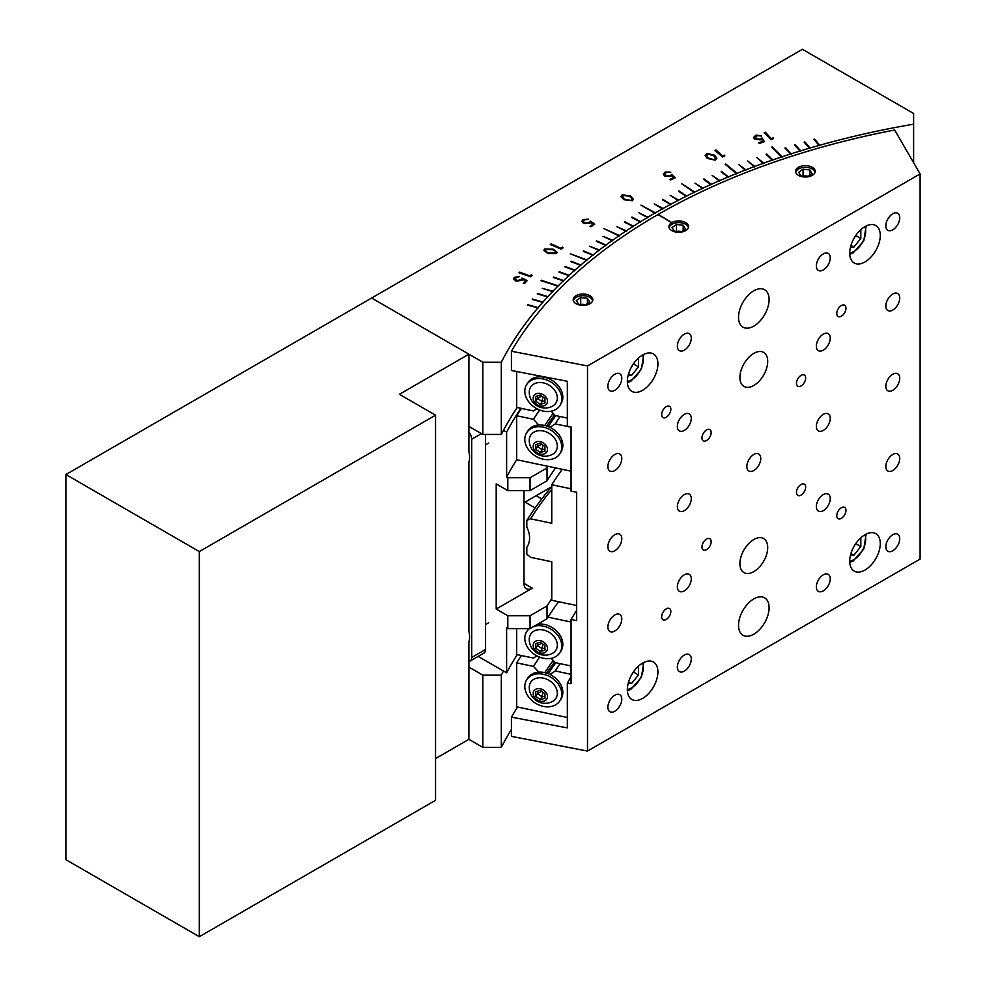 <?xml version="1.0" encoding="UTF-8"?>
<svg xmlns="http://www.w3.org/2000/svg" width="986" height="986" viewBox="0 0 986 986"><rect width="100%" height="100%" fill="white"/><g stroke="black" fill="none" stroke-linecap="round" stroke-linejoin="round"><path stroke-width="1.48" d="M671.552 222.762L658.204 214.418L657.65 215.059L658.204 214.418L672.107 222.762A9.823 5.669 0 0 0 671.552 223.082L671.552 222.762A9.823 5.669 0 0 0 668.939 226.607A9.823 5.669 0 0 0 671.823 230.625A9.823 5.669 0 0 0 682.534 231.846A9.823 5.669 0 0 0 688.598 226.607A9.823 5.669 0 0 0 685.714 222.602A9.823 5.669 0 0 0 672.107 222.442M468.905 661.433A7.863 4.536 -120 0 0 470.063 661.076A7.863 4.536 -120 0 0 471.69 657.477L471.69 439.238A7.863 4.536 -120 0 0 468.905 432.078M471.69 657.477L485.58 649.454L485.58 434.432M485.58 649.454A7.863 4.536 60 0 1 483.953 653.052L470.063 661.076M860.827 229.689L860.827 238.464L853.876 247.116L850.548 246.808M855.749 235.543L860.827 238.464M850.943 245.415L853.876 247.116M808.101 176.334A5.891 3.402 0 0 0 806.425 176.001A5.891 3.402 0 0 0 803.38 176.149A5.891 3.402 0 0 0 803.27 176.174M815.003 172.464A9.663 5.583 0 0 0 812.205 168.988A9.663 5.583 0 0 0 802.123 167.682A9.663 5.583 0 0 0 798.537 168.988A9.663 5.583 0 0 0 795.739 172.464M808.298 176.198L802.444 176.087M807.657 176.63L812.07 173.635L809.777 169.937L803.072 169.222L798.672 172.23L800.965 175.927L807.657 176.63M803.072 175.644L803.072 169.222M809.777 175.188L809.777 169.937M559.925 700.787L560.997 699.074A19.658 15.073 -147.8 0 0 545.283 672.76A19.658 15.073 -147.8 0 0 527.744 678.121L526.672 679.822A19.658 15.073 -147.8 0 0 542.374 706.136A19.658 15.073 -147.8 0 0 559.925 700.787A19.658 15.073 -147.8 0 0 544.21 674.473A19.658 15.073 -147.8 0 0 526.672 679.822M860.827 537.789L860.827 546.577L853.876 555.217L850.548 554.921M855.749 543.643L860.827 546.577M850.943 553.528L853.876 555.217M913.615 162.727L913.615 113.489L802.444 49.3L371.623 298.031L468.905 354.196L399.416 394.314L435.553 415.168L435.553 800.299L199.308 936.7L199.308 551.568L435.553 415.168M571.067 471.172L516.664 459.735A607.29 350.622 0 0 0 506.619 477.064L507.815 477.754L530.049 477.754L547.045 467.943L547.045 480.786L530.049 490.597L507.815 490.597L496.204 483.88L496.204 609.052L507.815 615.757L530.049 615.757L547.045 605.946L547.045 618.789A573.889 331.333 0 0 1 558.569 601.719M530.049 477.754L530.049 490.597M530.308 275.735L531.392 274.675L532.132 275.464L530.776 276.795L519.03 272.814L519.708 272.148L530.308 276.055L531.392 274.675M561.133 248.065L562.402 247.067L563.006 247.905L561.428 249.162L550.299 244.528L551.088 243.887L561.133 248.386L562.402 247.067M623.904 199.714L620.946 196.534L622.154 194.834L630.51 195.906L633.567 199.073L632.383 200.737L623.904 199.714M707.172 158.376L705.138 155.431L706.876 153.434L714.751 155.27L716.871 158.228L715.17 160.163L707.172 158.376M762.055 137.941L764.421 141.713L759.294 143.451L758.628 142.797L762.844 141.368L761.537 139.309L760.268 139.913L754.29 138.952L753.563 137.461L755.966 135.144L761.451 135.748L756.545 135.809L755.535 138.558L759.898 139.174L762.055 137.941L764.261 141.762M754.98 137.621L755.535 138.878L759.898 139.174M771.385 138.471L773.27 137.867L773.197 138.767L770.842 139.531L764.199 132.605L765.382 132.223L771.385 138.792L773.246 138.188M722.898 155.887L724.685 155.184L724.747 156.096L722.528 156.959L714.875 150.414L715.996 149.971L722.898 156.207L724.685 155.184M671.947 174.239L675.336 177.726L670.763 179.933L669.925 179.353L673.684 177.542L671.811 175.631L670.739 176.334L664.564 175.952L663.356 174.103L665.156 172.045L670.726 172.119L665.907 172.636L664.774 174.091L665.686 175.459L670.16 175.656L671.947 174.239L675.114 177.837M590.392 221.061L594.804 224.142L590.984 226.78L589.985 226.299L593.128 224.13L590.688 222.442L589.85 223.255L583.663 223.502L581.839 221.369L583.034 219.595L588.543 219.102L583.958 220.112L583.231 221.271L584.599 222.898L589.073 222.639L590.392 221.061L594.57 224.303M547.859 253.55L543.89 250.308L544.617 248.953L553.134 249.113L557.164 252.342L556.449 253.649L547.859 253.55M515.247 277.842L516.824 280.505L521.113 279.741L521.877 278.052L527.251 280.579L524.404 283.586L523.258 283.228L525.6 280.751L522.642 279.371L522.099 280.258L516.109 281.207L513.521 278.828L514.174 277.448L519.4 276.339L515.247 277.842L514.877 278.865M654.544 204.09L663.023 208.822A611.221 352.889 180 0 0 662.456 209.143L662.456 208.822A611.221 352.889 0 0 0 655.407 212.816L640.949 205.113L654.852 213.136A611.221 352.889 0 0 0 647.925 217.203L638.891 212.803L647.383 217.536A611.221 352.889 0 0 0 640.58 221.677L631.952 217.031L640.037 222.01A611.221 352.889 0 0 0 633.369 226.213L624.606 221.653L632.839 226.546A611.221 352.889 0 0 0 626.295 230.823L616.879 226.694L625.777 231.168A611.221 352.889 0 0 0 619.356 235.506L603.802 228.555L618.851 235.851A611.221 352.889 0 0 0 612.565 240.251L602.902 236.32L612.072 240.609A611.221 352.889 0 0 0 605.922 245.07L596.629 240.88L605.441 245.428A611.221 352.889 0 0 0 599.426 249.951L589.529 246.217L598.946 250.321A611.221 352.889 0 0 0 593.067 254.906L583.527 250.9L592.611 255.275A611.221 352.889 0 0 0 586.867 259.91L570.315 253.772L586.423 260.292A611.221 352.889 0 0 0 580.816 264.988L571.042 261.179L580.384 265.37A611.221 352.889 0 0 0 574.924 270.127L565.04 266.417L574.505 270.497A611.221 352.889 0 0 0 569.193 275.316L559.185 271.705L568.774 275.698A611.221 352.889 0 0 0 563.61 280.566L553.503 277.054L563.203 280.948A611.221 352.889 0 0 0 558.187 285.866L541.166 280.197L557.793 286.26A611.221 352.889 0 0 0 552.936 291.227L542.238 288.319L552.554 291.622A611.221 352.889 0 0 0 547.834 296.638L537.419 293.446L547.464 297.032A611.221 352.889 0 0 0 542.904 302.098L532.391 299.004L542.546 302.505A611.221 352.889 0 0 0 538.134 307.607L527.535 304.625L537.789 308.014A611.221 352.889 0 0 0 501.307 362.219L482.807 362.219L371.623 298.031L65.889 474.537L199.308 551.568M662.456 208.822L654.26 203.917L663.023 208.502A611.221 352.889 0 0 1 670.184 204.583L662.715 199.283L670.763 204.262A611.221 352.889 0 0 1 678.048 200.417L670.16 195.351L678.627 200.109A611.221 352.889 0 0 1 686.034 196.325L678.886 190.89L686.626 196.029A611.221 352.889 0 0 1 694.144 192.332L681.511 183.63L694.748 192.036A611.221 352.889 0 0 1 702.365 188.4L694.945 183.113L702.981 188.116A611.221 352.889 0 0 1 710.709 184.567L703.449 179.206L704.078 178.922L711.337 184.283A611.221 352.889 0 0 1 719.176 180.82L712.077 175.372L719.805 180.537A611.221 352.889 0 0 1 727.742 177.147L721.444 171.379L728.383 176.888A611.221 352.889 0 0 1 736.419 173.573L725.154 164.28L725.795 164.009L737.072 173.314A611.221 352.889 0 0 1 745.206 170.073L738.613 164.428L745.86 169.826A611.221 352.889 0 0 1 754.105 166.671L747.684 160.964L754.758 166.424A611.221 352.889 0 0 1 763.102 163.368L756.854 157.587L763.768 163.121A611.221 352.889 0 0 1 772.186 160.139L766.11 154.309L766.788 154.075L772.864 159.905A611.221 352.889 0 0 1 781.38 157.008L771.545 147.185L772.235 146.963L782.058 156.786A611.221 352.889 0 0 1 790.661 153.976L784.942 148.023L785.632 147.801L791.351 153.754A611.221 352.889 0 0 1 800.028 151.031L794.494 145.016L795.184 144.806L800.731 150.821A611.221 352.889 0 0 1 809.494 148.183L804.132 142.12L804.835 141.91L810.196 147.974A611.221 352.889 0 0 1 819.033 145.435L813.869 139.309L814.572 139.112L819.736 145.238A611.221 352.889 0 0 1 913.615 124.174M517.194 407.514A611.221 352.889 0 0 0 503.476 430.315A611.221 352.889 180 0 0 501.307 434.432L482.807 434.432L468.905 426.408M501.307 362.219L501.307 434.432M538.134 307.607L538.134 307.928A611.221 352.889 180 0 0 537.789 308.335L537.789 308.014M542.904 302.098L542.904 302.419A611.221 352.889 180 0 0 542.546 302.825L542.546 302.505M547.834 296.638L547.834 296.959A611.221 352.889 180 0 0 547.464 297.353L547.464 297.032M552.936 291.227L552.936 291.548A611.221 352.889 180 0 0 552.554 291.942L552.554 291.622M558.187 285.866L558.187 286.186A611.221 352.889 180 0 0 557.793 286.581L557.793 286.26M563.61 280.566L563.61 280.887A611.221 352.889 180 0 0 563.203 281.269L563.203 280.948M569.193 275.316L569.193 275.636A611.221 352.889 180 0 0 568.774 276.018L568.774 275.698M574.924 270.127L574.924 270.447A611.221 352.889 180 0 0 574.505 270.817L574.505 270.497M580.816 264.988L580.816 265.308A611.221 352.889 180 0 0 580.384 265.69L580.384 265.37M586.867 259.91L586.867 260.23A611.221 352.889 180 0 0 586.423 260.612L586.423 260.292M593.067 254.906L593.067 255.226A611.221 352.889 180 0 0 592.611 255.596L592.611 255.275M599.426 249.951L599.426 250.271A611.221 352.889 180 0 0 598.946 250.641L598.946 250.321M605.922 245.07L605.922 245.391A611.221 352.889 180 0 0 605.441 245.748L605.441 245.428M612.565 240.251L612.565 240.572A611.221 352.889 180 0 0 612.072 240.929L612.072 240.609M619.356 235.506L619.356 235.827A611.221 352.889 180 0 0 618.851 236.172L618.851 235.851M626.295 230.823L626.295 231.143A611.221 352.889 180 0 0 625.777 231.488L625.777 231.168M633.369 226.213L633.369 226.534A611.221 352.889 180 0 0 632.839 226.866L632.839 226.546M640.58 221.677L640.58 221.998A611.221 352.889 180 0 0 640.037 222.331L640.037 222.01M647.925 217.203L647.925 217.524A611.221 352.889 180 0 0 647.383 217.857L647.383 217.536M655.407 212.816L655.407 213.136A611.221 352.889 180 0 0 654.852 213.457L654.852 213.136M662.419 199.764L670.763 204.583A611.221 352.889 180 0 0 670.184 204.903L670.184 204.583M670.431 195.536L678.627 200.429A611.221 352.889 180 0 0 678.048 200.737L678.048 200.417M678.578 191.37L686.626 196.35A611.221 352.889 180 0 0 686.034 196.645L686.034 196.325M681.782 183.827L694.748 192.356A611.221 352.889 180 0 0 694.144 192.652L694.144 192.332M695.216 183.31L702.981 188.437A611.221 352.889 180 0 0 702.365 188.72L702.365 188.4M703.721 179.403L711.337 184.604A611.221 352.889 180 0 0 710.709 184.887L710.709 184.567M712.348 175.582L719.805 180.869A611.221 352.889 180 0 0 719.176 181.141L719.176 180.82M721.074 171.847L728.383 177.209A611.221 352.889 180 0 0 727.742 177.468L727.742 177.147M725.413 164.489L737.072 173.635A611.221 352.889 180 0 0 736.419 173.893L736.419 173.573M738.871 164.65L745.86 170.147A611.221 352.889 180 0 0 745.206 170.393L745.206 170.073M747.93 161.186L754.758 166.745A611.221 352.889 180 0 0 754.105 166.991L754.105 166.671M757.1 157.822L763.768 163.442A611.221 352.889 180 0 0 763.102 163.688L763.102 163.368M766.356 154.543L772.864 160.225A611.221 352.889 180 0 0 772.186 160.459L772.186 160.139M771.792 147.432L782.058 157.107A611.221 352.889 180 0 0 781.38 157.329L781.38 157.008M785.176 148.27L791.351 154.075A611.221 352.889 180 0 0 790.661 154.297L790.661 153.976M794.728 145.275L800.731 151.141A611.221 352.889 180 0 0 800.028 151.351L800.028 151.031M804.366 142.378L810.196 148.294A611.221 352.889 180 0 0 809.494 148.504L809.494 148.183M814.079 139.568L819.736 145.558A611.221 352.889 180 0 0 819.033 145.755L819.033 145.435M530.049 615.757L530.049 628.6L547.045 618.789M530.049 628.6L507.815 628.6L506.619 627.897L506.619 672.834A607.29 350.622 0 0 1 517.194 654.655M520.891 408.29A607.29 350.622 0 0 0 506.619 432.127L503.476 430.315M506.619 477.064L506.619 432.127M548.056 466.329A573.889 331.333 0 0 0 547.045 467.943M511.426 729.418A611.221 352.889 0 0 0 501.307 747.351L501.307 675.139A611.221 352.889 180 0 1 503.476 671.022L506.619 672.834M482.807 362.219L482.807 434.432M435.553 758.579L468.905 739.327L482.807 747.351L501.307 747.351M547.045 480.786A573.889 331.333 180 0 1 555.562 467.906M551.753 598.625A573.889 331.333 0 0 0 547.045 605.946M523.997 490.597L523.997 583.379L532.329 588.186L496.204 609.052M468.905 667.115L482.807 675.139L482.807 747.351M482.807 675.139L501.307 675.139M478.161 656.405L503.476 671.022M507.815 628.6L507.815 615.757M507.815 490.597L507.815 477.754M655.407 213.136L641.233 205.273M647.925 217.524L639.174 212.964M640.58 221.998L631.693 217.512M633.369 226.534L624.348 222.133M626.295 231.143L617.15 226.842M619.356 235.827L604.073 228.69M586.867 260.23L570.586 253.883M558.187 286.186L541.018 280.665M612.565 240.572L603.173 236.443M605.922 245.391L596.419 241.36M599.426 250.271L589.801 246.34M593.067 255.226L583.33 251.381M580.816 265.308L570.869 261.66M574.924 270.447L564.867 266.886M569.193 275.636L559.025 272.185M563.61 280.887L553.343 277.534M552.936 291.548L542.473 288.393M547.834 296.959L537.284 293.914M542.904 302.419L532.267 299.473M538.134 307.928L527.411 305.093M764.433 132.851L765.382 132.223M765.382 132.543L771.385 138.792M758.875 143.044L762.844 141.368M753.575 137.621L755.966 135.144M755.966 135.464L761.451 136.068M754.968 137.781L755.535 138.878M759.898 139.494L762.055 138.262M715.133 150.636L715.996 149.971M715.996 150.291L722.898 156.207M705.138 155.603L706.876 153.434M706.876 153.754L714.751 155.27M714.751 155.591L716.859 158.389M706.395 155.566L708.194 158.265L714.382 159.892L715.54 158.339M714.382 159.572L715.553 158.179L713.679 155.689L707.554 154.038L706.58 156.121L708.194 157.945L714.382 159.892M706.58 156.441L706.383 155.739M670.197 179.538L673.684 177.542M663.368 174.263L665.156 172.045M665.156 172.365L670.726 172.439M664.786 174.251L665.686 175.459M665.686 175.779L670.16 175.656M670.16 175.976L671.947 174.559M620.946 196.695L622.154 194.834M622.154 195.154L630.51 195.906M630.51 196.226L633.554 199.234M622.302 196.781L624.779 199.542L631.348 200.491L632.186 199.123M631.348 200.17L632.199 198.962L629.647 196.411L623.127 195.425L622.708 197.594L624.779 199.221L631.348 200.491M622.708 197.915L622.277 196.941M590.257 226.423L593.128 224.13M581.851 221.53L583.034 219.595M583.034 219.915L588.543 219.422M583.244 221.431L584.599 222.898M584.599 223.218L589.073 222.639M589.073 222.959L590.392 221.382M562.402 247.387L562.858 248.016M550.558 244.639L551.088 243.887M551.088 244.208L561.133 248.386M543.902 250.469L544.617 248.953M544.617 249.273L553.134 249.113M553.134 249.433L557.152 252.49M545.615 249.704L545.948 251.861L548.549 253.254L555.352 253.562L555.808 252.49M545.147 250.456L545.615 249.384L545.948 251.541L548.549 252.934L555.821 252.65M555.352 253.562L555.352 253.242C556.104 251.701 555.118 250.53 552.37 249.717L545.615 249.384M531.392 274.995L531.972 275.624M519.277 272.9L519.708 272.148M519.708 272.469L530.308 276.055M523.492 283.302L525.6 280.751M513.521 278.989L514.174 277.448M514.174 277.769L519.4 276.659M515.247 278.163L516.824 280.505M516.824 280.837L521.113 279.741M521.113 280.061L521.877 278.052M521.877 278.372L527.042 280.8M532.329 588.186A11.795 6.803 -60 0 1 526.438 588.778A11.795 6.803 -60 0 1 523.997 583.379M559.925 405.517L560.997 403.816A19.658 15.073 -147.8 0 0 545.283 377.49A19.658 15.073 -147.8 0 0 527.744 382.851L526.672 384.552A19.658 15.073 -147.8 0 0 542.374 410.866A19.658 15.073 -147.8 0 0 559.925 405.517A19.658 15.073 -147.8 0 0 544.21 379.203A19.658 15.073 -147.8 0 0 526.672 384.552M538.8 672.132L533.5 666.413A589.381 340.281 180 0 1 539.625 657.132M544.777 672.637A579.78 334.735 180 0 1 553.195 660.46M567.344 717.5L516.664 706.851L516.664 662.875A607.29 350.622 180 0 1 521.446 655.554M533.5 666.413L516.664 662.875M546.675 673.167A579.78 334.735 180 0 1 554.588 661.963M548.265 673.734A575.849 332.467 180 0 1 555.784 662.765M571.067 674.313L555.241 670.985L549.941 674.473M555.241 670.985A566.247 326.921 180 0 1 560.036 663.664M529.26 391.861A15.825 15.825 0 0 0 552.209 406.331A14.938 11.462 -147.8 0 0 557.324 397.913A14.938 11.462 -147.8 0 0 543.372 382.864A14.938 11.462 -147.8 0 0 529.26 391.861A14.938 11.462 -147.8 0 0 529.26 392.169M533.192 398.27A7.605 5.83 -147.8 0 0 540.377 405.949A7.605 5.83 -147.8 0 0 547.489 401.191A7.605 5.83 -147.8 0 0 540.291 393.513A7.605 5.83 -147.8 0 0 533.192 398.27M544.975 402.991L540.365 404.371L535.731 401.105L535.706 396.458L540.303 395.09L544.938 398.356L544.975 402.991M544.95 400.747L542.115 401.598L540.365 404.371M542.83 396.877L542.115 401.598L537.481 398.332L535.731 401.105M541.745 396.101L537.481 398.332L537.469 395.941M529.248 639.002A15.825 15.825 0 0 0 552.197 653.471A14.938 11.462 -147.8 0 0 557.324 645.041A14.938 11.462 -147.8 0 0 543.372 629.992A14.938 11.462 -147.8 0 0 529.248 639.002A14.938 11.462 -147.8 0 0 529.248 639.31M533.179 645.399A7.605 5.83 -147.8 0 0 540.377 653.089A7.605 5.83 -147.8 0 0 547.476 648.332A7.605 5.83 -147.8 0 0 540.279 640.641A7.605 5.83 -147.8 0 0 533.179 645.399M544.962 650.131L540.365 651.512L535.731 648.246L535.694 643.599L540.291 642.231L544.925 645.485L544.962 650.131M544.95 647.888L542.115 648.739L540.365 651.512M542.83 644.006L542.115 648.739L537.481 645.473L535.731 648.246M541.733 643.242L537.481 645.473L537.456 643.069M589.948 295.689A9.823 5.669 0 0 0 579.25 294.457A9.823 5.669 0 0 0 573.174 299.695A9.823 5.669 0 0 0 576.058 303.713A9.823 5.669 0 0 0 586.769 304.933A9.823 5.669 0 0 0 592.832 299.695A9.823 5.669 0 0 0 589.948 295.689M812.316 167.312A9.823 5.669 0 0 0 801.606 166.079A9.823 5.669 0 0 0 795.542 171.33A9.823 5.669 0 0 0 798.413 175.335A9.823 5.669 0 0 0 809.124 176.568A9.823 5.669 0 0 0 815.2 171.33A9.823 5.669 0 0 0 812.316 167.312M753.809 634.208A21.618 12.485 120 0 0 767.934 615.153A21.618 12.485 120 0 0 764.618 597.836A21.618 12.485 120 0 0 753.809 598.909A21.618 12.485 120 0 0 739.685 617.951A21.618 12.485 120 0 0 743 635.28A21.618 12.485 120 0 0 753.809 634.208M753.809 326.107A21.618 12.485 120 0 0 767.934 307.053A21.618 12.485 120 0 0 764.618 289.724A21.618 12.485 120 0 0 753.809 290.796A21.618 12.485 120 0 0 739.685 309.851A21.618 12.485 120 0 0 743 327.167A21.618 12.485 120 0 0 753.809 326.107M753.809 385.477A19.658 11.351 120 0 0 766.652 368.16A19.658 11.351 120 0 0 763.645 352.409A19.658 11.351 120 0 0 753.809 353.382A19.658 11.351 120 0 0 740.967 370.699A19.658 11.351 120 0 0 743.986 386.45A19.658 11.351 120 0 0 753.809 385.477M753.809 571.621A19.658 11.351 120 0 0 766.652 554.305A19.658 11.351 120 0 0 763.645 538.553A19.658 11.351 120 0 0 753.809 539.527A19.658 11.351 120 0 0 740.967 556.843A19.658 11.351 120 0 0 743.986 572.595A19.658 11.351 120 0 0 753.809 571.621M706.555 549.633A6.483 3.747 120 0 0 710.795 543.927A6.483 3.747 120 0 0 709.797 538.726A6.483 3.747 120 0 0 706.555 539.046A6.483 3.747 120 0 0 702.328 544.765A6.483 3.747 120 0 0 703.314 549.954A6.483 3.747 120 0 0 706.555 549.633M666.253 619.442A6.483 3.747 120 0 0 670.492 613.723A6.483 3.747 120 0 0 669.494 608.535A6.483 3.747 120 0 0 666.253 608.855A6.483 3.747 120 0 0 662.025 614.561A6.483 3.747 120 0 0 663.011 619.763A6.483 3.747 120 0 0 666.253 619.442M706.555 440.52A6.483 3.747 120 0 0 710.795 434.801A6.483 3.747 120 0 0 709.797 429.6A6.483 3.747 120 0 0 706.555 429.921A6.483 3.747 120 0 0 702.328 435.639A6.483 3.747 120 0 0 703.314 440.841A6.483 3.747 120 0 0 706.555 440.52M666.253 417.251A6.483 3.747 120 0 0 670.492 411.532A6.483 3.747 120 0 0 669.494 406.331A6.483 3.747 120 0 0 666.253 406.651A6.483 3.747 120 0 0 662.025 412.37A6.483 3.747 120 0 0 663.011 417.571A6.483 3.747 120 0 0 666.253 417.251M801.063 385.957A6.483 3.747 120 0 0 805.303 380.239A6.483 3.747 120 0 0 804.305 375.05A6.483 3.747 120 0 0 801.063 375.37A6.483 3.747 120 0 0 796.824 381.089A6.483 3.747 120 0 0 797.822 386.278A6.483 3.747 120 0 0 801.063 385.957M841.366 316.161A6.483 3.747 120 0 0 845.606 310.442A6.483 3.747 120 0 0 844.608 305.241A6.483 3.747 120 0 0 841.366 305.561A6.483 3.747 120 0 0 837.126 311.28A6.483 3.747 120 0 0 838.125 316.481A6.483 3.747 120 0 0 841.366 316.161M864.993 570.019A21.618 12.485 120 0 0 879.118 550.977A21.618 12.485 120 0 0 875.802 533.648A21.618 12.485 120 0 0 864.993 534.72A21.618 12.485 120 0 0 850.869 553.775A21.618 12.485 120 0 0 854.184 571.091A21.618 12.485 120 0 0 864.993 570.019M864.993 261.919A21.618 12.485 120 0 0 879.118 242.864A21.618 12.485 120 0 0 875.802 225.547A21.618 12.485 120 0 0 864.993 226.62A21.618 12.485 120 0 0 850.869 245.662A21.618 12.485 120 0 0 854.184 262.991A21.618 12.485 120 0 0 864.993 261.919M642.625 698.396A21.618 12.485 120 0 0 656.75 679.342A21.618 12.485 120 0 0 653.435 662.013A21.618 12.485 120 0 0 642.625 663.085A21.618 12.485 120 0 0 628.501 682.139A21.618 12.485 120 0 0 631.816 699.468A21.618 12.485 120 0 0 642.625 698.396M642.625 390.283A21.618 12.485 120 0 0 656.75 371.241A21.618 12.485 120 0 0 653.435 353.912A21.618 12.485 120 0 0 642.625 354.985A21.618 12.485 120 0 0 628.501 374.039A21.618 12.485 120 0 0 631.816 391.356A21.618 12.485 120 0 0 642.625 390.283M801.063 495.083A6.483 3.747 120 0 0 805.303 489.364A6.483 3.747 120 0 0 804.305 484.163A6.483 3.747 120 0 0 801.063 484.483A6.483 3.747 120 0 0 796.824 490.202A6.483 3.747 120 0 0 797.822 495.403A6.483 3.747 120 0 0 801.063 495.083M841.366 518.353A6.483 3.747 120 0 0 845.606 512.634A6.483 3.747 120 0 0 844.608 507.433A6.483 3.747 120 0 0 841.366 507.753A6.483 3.747 120 0 0 837.126 513.472A6.483 3.747 120 0 0 838.125 518.673A6.483 3.747 120 0 0 841.366 518.353M614.833 390.283A9.823 5.669 120 0 0 621.254 381.631A9.823 5.669 120 0 0 619.75 373.756A9.823 5.669 120 0 0 614.833 374.236A9.823 5.669 120 0 0 608.411 382.901A9.823 5.669 120 0 0 609.915 390.776A9.823 5.669 120 0 0 614.833 390.283M614.833 470.519A9.823 5.669 120 0 0 621.254 461.867A9.823 5.669 120 0 0 619.75 453.991A9.823 5.669 120 0 0 614.833 454.472A9.823 5.669 120 0 0 608.411 463.137A9.823 5.669 120 0 0 609.915 471.012A9.823 5.669 120 0 0 614.833 470.519M614.833 550.755A9.823 5.669 120 0 0 621.254 542.103A9.823 5.669 120 0 0 619.75 534.227A9.823 5.669 120 0 0 614.833 534.708A9.823 5.669 120 0 0 608.411 543.372A9.823 5.669 120 0 0 609.915 551.248A9.823 5.669 120 0 0 614.833 550.755M614.833 630.991A9.823 5.669 120 0 0 621.254 622.339A9.823 5.669 120 0 0 619.75 614.463A9.823 5.669 120 0 0 614.833 614.944A9.823 5.669 120 0 0 608.411 623.608A9.823 5.669 120 0 0 609.915 631.484A9.823 5.669 120 0 0 614.833 630.991M614.833 711.226A9.823 5.669 120 0 0 621.254 702.574A9.823 5.669 120 0 0 619.75 694.699A9.823 5.669 120 0 0 614.833 695.179A9.823 5.669 120 0 0 608.411 703.844A9.823 5.669 120 0 0 609.915 711.719A9.823 5.669 120 0 0 614.833 711.226M684.321 350.166A9.823 5.669 120 0 0 690.742 341.513A9.823 5.669 120 0 0 689.239 333.638A9.823 5.669 120 0 0 684.321 334.118A9.823 5.669 120 0 0 677.9 342.783A9.823 5.669 120 0 0 679.416 350.659A9.823 5.669 120 0 0 684.321 350.166M684.321 430.401A9.823 5.669 120 0 0 690.742 421.749A9.823 5.669 120 0 0 689.239 413.873A9.823 5.669 120 0 0 684.321 414.354A9.823 5.669 120 0 0 677.9 423.019A9.823 5.669 120 0 0 679.416 430.894A9.823 5.669 120 0 0 684.321 430.401M684.321 510.637A9.823 5.669 120 0 0 690.742 501.985A9.823 5.669 120 0 0 689.239 494.109A9.823 5.669 120 0 0 684.321 494.59A9.823 5.669 120 0 0 677.9 503.254A9.823 5.669 120 0 0 679.416 511.13A9.823 5.669 120 0 0 684.321 510.637M684.321 590.873A9.823 5.669 120 0 0 690.742 582.221A9.823 5.669 120 0 0 689.239 574.345A9.823 5.669 120 0 0 684.321 574.826A9.823 5.669 120 0 0 677.9 583.49A9.823 5.669 120 0 0 679.416 591.366A9.823 5.669 120 0 0 684.321 590.873M684.321 671.109A9.823 5.669 120 0 0 690.742 662.456A9.823 5.669 120 0 0 689.239 654.581A9.823 5.669 120 0 0 684.321 655.061A9.823 5.669 120 0 0 677.9 663.726A9.823 5.669 120 0 0 679.416 671.602A9.823 5.669 120 0 0 684.321 671.109M753.809 470.532A9.823 5.669 120 0 0 760.231 461.867A9.823 5.669 120 0 0 758.727 453.991A9.823 5.669 120 0 0 753.809 454.484A9.823 5.669 120 0 0 747.388 463.137A9.823 5.669 120 0 0 748.904 471.012A9.823 5.669 120 0 0 753.809 470.532M823.298 269.942A9.823 5.669 120 0 0 829.719 261.278A9.823 5.669 120 0 0 828.215 253.402A9.823 5.669 120 0 0 823.298 253.895A9.823 5.669 120 0 0 816.876 262.547A9.823 5.669 120 0 0 818.392 270.423A9.823 5.669 120 0 0 823.298 269.942M823.298 350.178A9.823 5.669 120 0 0 829.719 341.513A9.823 5.669 120 0 0 828.215 333.638A9.823 5.669 120 0 0 823.298 334.131A9.823 5.669 120 0 0 816.876 342.783A9.823 5.669 120 0 0 818.392 350.659A9.823 5.669 120 0 0 823.298 350.178M823.298 430.414A9.823 5.669 120 0 0 829.719 421.749A9.823 5.669 120 0 0 828.215 413.873A9.823 5.669 120 0 0 823.298 414.366A9.823 5.669 120 0 0 816.876 423.019A9.823 5.669 120 0 0 818.392 430.894A9.823 5.669 120 0 0 823.298 430.414M823.298 510.649A9.823 5.669 120 0 0 829.719 501.985A9.823 5.669 120 0 0 828.215 494.109A9.823 5.669 120 0 0 823.298 494.602A9.823 5.669 120 0 0 816.876 503.254A9.823 5.669 120 0 0 818.392 511.13A9.823 5.669 120 0 0 823.298 510.649M823.298 590.885A9.823 5.669 120 0 0 829.719 582.221A9.823 5.669 120 0 0 828.215 574.345A9.823 5.669 120 0 0 823.298 574.838A9.823 5.669 120 0 0 816.876 583.49A9.823 5.669 120 0 0 818.392 591.366A9.823 5.669 120 0 0 823.298 590.885M892.786 229.824A9.823 5.669 120 0 0 899.207 221.16A9.823 5.669 120 0 0 897.704 213.284A9.823 5.669 120 0 0 892.786 213.777A9.823 5.669 120 0 0 886.365 222.442A9.823 5.669 120 0 0 887.881 230.305A9.823 5.669 120 0 0 892.786 229.824M892.786 310.06A9.823 5.669 120 0 0 899.207 301.396A9.823 5.669 120 0 0 897.704 293.52A9.823 5.669 120 0 0 892.786 294.013A9.823 5.669 120 0 0 886.365 302.677A9.823 5.669 120 0 0 887.881 310.541A9.823 5.669 120 0 0 892.786 310.06M892.786 390.296A9.823 5.669 120 0 0 899.207 381.631A9.823 5.669 120 0 0 897.704 373.756A9.823 5.669 120 0 0 892.786 374.249A9.823 5.669 120 0 0 886.365 382.913A9.823 5.669 120 0 0 887.881 390.776A9.823 5.669 120 0 0 892.786 390.296M892.786 470.532A9.823 5.669 120 0 0 899.207 461.867A9.823 5.669 120 0 0 897.704 453.991A9.823 5.669 120 0 0 892.786 454.484A9.823 5.669 120 0 0 886.365 463.149A9.823 5.669 120 0 0 887.881 471.012A9.823 5.669 120 0 0 892.786 470.532M892.786 550.767A9.823 5.669 120 0 0 899.207 542.103A9.823 5.669 120 0 0 897.704 534.227A9.823 5.669 120 0 0 892.786 534.72A9.823 5.669 120 0 0 886.365 543.385A9.823 5.669 120 0 0 887.881 551.248A9.823 5.669 120 0 0 892.786 550.767M657.65 214.738A607.29 350.622 0 0 0 511.426 351.238L587.508 365.942L920.111 173.93L894.659 130.004A607.29 350.622 0 0 0 658.204 214.418M587.508 365.942L587.508 751.073L920.111 559.062L920.111 173.93M571.067 676.766A548.339 316.58 0 0 0 567.344 682.99L571.067 683.705L571.067 619.516L576.662 620.601L576.662 492.224L571.067 491.139L571.067 426.95L567.344 426.235L567.344 381.299L511.426 370.502L511.426 351.238M567.344 682.99L567.344 727.914L511.426 717.118L511.426 736.369L587.508 751.073M511.426 717.118A607.29 350.622 180 0 1 517.564 707.036M576.662 610.346A544.408 314.312 0 0 0 571.067 619.516M658.204 214.738L672.107 222.762M548.056 617.174L571.067 622.006M516.664 628.6L516.664 654.544L533.488 658.081L536.852 655.863M551.223 658.328L555.229 662.654L571.067 665.981M638.46 666.166L638.46 674.942L631.508 683.581L628.193 683.286M633.394 672.008L638.46 674.942M628.575 681.893L631.508 683.581M638.46 358.054L638.46 366.841L631.508 375.481L628.193 375.185M633.394 363.908L638.46 366.841M628.575 373.793L631.508 375.481M571.067 488.81L551.753 484.742L551.753 523.258L530.554 518.809L526.82 520.374L526.82 527.165A27.509 21.113 32.2 0 1 529.593 537.863A27.509 21.113 32.2 0 1 527.017 547.094A27.509 21.113 32.2 0 1 526.82 547.39A596.481 344.373 180 0 1 527.177 546.836M576.662 605.515L551.753 600.289L551.753 561.774L530.554 557.312L526.82 554.181L526.82 547.39M526.82 520.374A596.481 344.373 180 0 1 551.753 486.554M530.554 518.809A592.524 342.093 180 0 1 551.753 489.475M551.753 484.742A569.957 329.065 180 0 1 562.254 469.311M529.248 440.015A15.825 15.825 0 0 0 552.197 454.484A14.938 11.462 -147.8 0 0 557.324 446.066A14.938 11.462 -147.8 0 0 543.372 431.018A14.938 11.462 -147.8 0 0 529.248 440.015A14.938 11.462 -147.8 0 0 529.248 440.323M533.179 446.424A7.605 5.83 -147.8 0 0 540.377 454.102A7.605 5.83 -147.8 0 0 547.476 449.345A7.605 5.83 -147.8 0 0 540.279 441.666A7.605 5.83 -147.8 0 0 533.179 446.424M544.962 451.144L540.365 452.525L535.731 449.259L535.694 444.612L540.291 443.244L544.925 446.51L544.962 451.144M544.95 448.901L542.115 449.752L540.365 452.525M542.83 445.031L542.115 449.752L537.481 446.485L535.731 449.259M541.733 444.255L537.481 446.485L537.456 444.094M468.905 739.327L468.905 641.763A20.632 11.918 -120 0 0 468.905 631.484L468.905 462.027A20.632 11.918 -120 0 0 468.905 451.761L468.905 354.196M199.308 936.7L65.889 859.669L65.889 474.537M516.664 371.512L516.664 407.403L533.5 410.94L536.865 408.734M551.236 411.199L555.241 415.513L567.344 418.052M585.733 304.699A5.891 3.402 0 0 0 584.069 304.366A5.891 3.402 0 0 0 581.025 304.514A5.891 3.402 0 0 0 580.902 304.538M592.635 300.829A9.663 5.583 0 0 0 589.838 297.353A9.663 5.583 0 0 0 579.756 296.046A9.663 5.583 0 0 0 576.169 297.353A9.663 5.583 0 0 0 573.371 300.829M585.93 304.563L580.076 304.452M585.29 305.007L589.702 302.012L587.409 298.302L580.717 297.599L576.305 300.594L578.597 304.292L585.29 305.007M580.717 304.021L580.717 297.599M587.409 303.565L587.409 298.302M681.499 231.611A5.891 3.402 0 0 0 679.835 231.279A5.891 3.402 0 0 0 676.79 231.427A5.891 3.402 0 0 0 676.667 231.451M688.401 227.741A9.663 5.583 0 0 0 685.603 224.266A9.663 5.583 0 0 0 675.521 222.959A9.663 5.583 0 0 0 671.934 224.266A9.663 5.583 0 0 0 669.137 227.741M681.696 231.476L675.841 231.365M681.055 231.92L685.467 228.925L683.175 225.215L676.482 224.512L672.07 227.507L674.362 231.205L681.055 231.92M676.482 230.934L676.482 224.512M683.175 230.477L683.175 225.215M525.033 502.133L535.127 507.963M536.15 495.711L541.758 498.953M529.26 687.131A15.825 15.825 0 0 0 552.209 701.601A14.938 11.462 -147.8 0 0 557.324 693.17A14.938 11.462 -147.8 0 0 543.372 678.121A14.938 11.462 -147.8 0 0 529.26 687.131A14.938 11.462 -147.8 0 0 529.26 687.427M533.192 693.528A7.605 5.83 -147.8 0 0 540.377 701.219A7.605 5.83 -147.8 0 0 547.489 696.461A7.605 5.83 -147.8 0 0 540.291 688.77A7.605 5.83 -147.8 0 0 533.192 693.528M544.975 698.261L540.365 699.641L535.731 696.375L535.706 691.728L540.303 690.36L544.938 693.614L544.975 698.261M544.95 696.017L542.115 696.868L540.365 699.641M542.83 692.135L542.115 696.868L537.481 693.602L535.731 696.375M541.745 691.371L537.481 693.602L537.469 691.198M559.912 453.671L560.985 451.97A19.658 15.073 -147.8 0 0 545.283 425.644A19.658 15.073 -147.8 0 0 527.732 431.005L526.66 432.706A19.658 15.073 -147.8 0 0 542.374 459.02A19.658 15.073 -147.8 0 0 559.912 453.671A19.658 15.073 -147.8 0 0 544.198 427.357A19.658 15.073 -147.8 0 0 526.66 432.706M529.507 628.6A19.658 15.073 -147.8 0 0 526.66 631.693A19.658 15.073 -147.8 0 0 542.374 658.007A19.658 15.073 -147.8 0 0 559.912 652.658L560.985 650.945A19.658 15.073 -147.8 0 0 545.283 624.631A19.658 15.073 -147.8 0 0 537.875 624.076M559.912 652.658A19.658 15.073 -147.8 0 0 544.198 626.344A19.658 15.073 -147.8 0 0 533.882 626.393M528.767 628.6A19.658 15.073 -147.8 0 0 527.732 629.992L526.66 631.693M538.787 425.015L533.488 419.296A589.381 340.281 180 0 1 539.625 409.991M544.765 425.521A579.78 334.735 180 0 1 553.208 413.319M516.664 459.735L516.664 415.759A607.29 350.622 180 0 1 521.458 408.414M533.488 419.296L516.664 415.759M546.663 426.051A579.78 334.735 180 0 1 554.6 414.823M548.253 426.618A575.849 332.467 180 0 1 555.796 415.624M571.067 427.197L555.229 423.869L549.941 427.357M555.229 423.869A566.247 326.921 180 0 1 560.036 416.523M481.414 433.63L471.69 439.238M468.905 428.01L470.297 427.209M849.71 253.02A16.7 9.65 120 0 0 853.876 251.492A16.7 9.65 120 0 0 864.932 226.657M849.71 561.12A16.7 9.65 120 0 0 853.876 559.592A16.7 9.65 120 0 0 864.932 534.757M627.342 689.485A16.7 9.65 120 0 0 631.508 687.957A16.7 9.65 120 0 0 642.564 663.122M627.342 381.385A16.7 9.65 120 0 0 631.508 379.856A16.7 9.65 120 0 0 642.564 355.022M849.747 254.363L853.26 252.835L863.798 240.867L866.115 226.016M849.747 562.464L853.26 560.935L863.798 548.98L866.115 534.116M627.379 690.841L630.904 689.313L641.43 677.345L643.747 662.493M627.379 382.728L630.904 381.212L641.43 369.245L643.747 354.381M488.699 622.758L485.58 624.557M523.997 502.737L551.519 486.837M488.699 443.034L485.58 444.834"/></g></svg>
